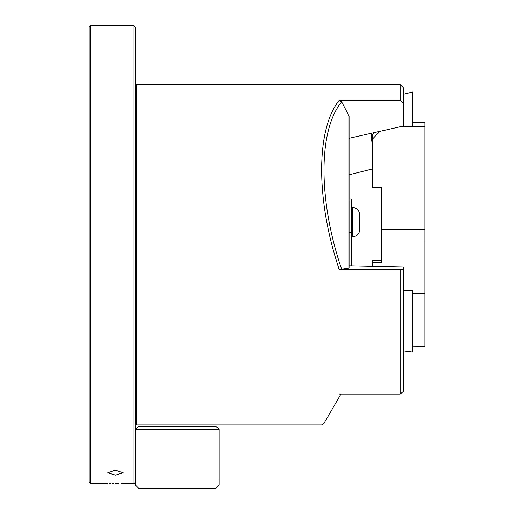 <?xml version="1.0" encoding="UTF-8"?>
<svg xmlns="http://www.w3.org/2000/svg" width="514" height="514" viewBox="0 0 514 514"><rect width="100%" height="100%" fill="white"/><g stroke="black" fill="none" stroke-linecap="round" stroke-linejoin="round"><path stroke-width="0.77" d="M135.548 85.42L136.473 84.495L136.473 424.866L321.603 424.866L323.923 423.53L340.923 394.09M339.092 100.436L341.669 101.875L349.057 116.023L349.057 268.012L339.092 269.509L334.563 254.681C315.802 189.891 317.652 127.176 339.092 100.436L400.11 100.436L400.11 84.495L136.473 84.495M339.092 394.09C315.879 434.947 315.879 434.947 339.092 394.09L400.11 394.09L400.11 269.509L339.092 269.509M403.207 391.552L400.11 394.09L403.207 391.552L403.207 267.049L349.057 265.873M400.11 84.495L403.207 87.586L403.207 103.243L400.11 100.436M349.057 138.298L403.207 126.058L403.207 103.243M403.207 269.24L400.11 269.509M341.669 101.875C318.121 129.984 318.121 200.473 341.669 269.375M115.438 475.135L107.702 472.816L115.438 470.194L123.174 472.816L115.438 475.135M113.922 483.533L112.521 483.546M111.063 483.571L110.073 483.59M109.848 483.597L108.942 483.623M115.438 483.526C105.454 483.668 105.454 483.668 115.438 483.526C125.416 483.668 125.416 483.668 115.438 483.526L118.393 483.546M135.548 482.113L134 483.661L134 25.7L135.548 27.248L135.548 479.016L219.092 479.016L219.092 485.203L216.002 488.3L138.645 488.3L135.548 485.203L135.548 429.505L219.092 429.505L219.092 479.016M90.682 483.661L89.134 482.113L89.134 27.248L90.682 25.7L90.682 483.661L107.702 483.661M122.306 483.629L121.073 483.597M349.057 198.982L351.223 198.982L351.223 232.251L349.057 232.251M351.223 265.918L351.223 232.251M349.057 174.799L372.264 169.01M372.264 138.941L371.224 135.767L371.975 133.12L371.024 138.054L372.264 143.419M403.207 94.325L412.491 92.012L412.491 126.528L401.177 126.521M381.549 260.81L372.264 260.81L372.264 262.243L381.549 262.243L381.549 229.514L424.866 229.514L424.866 346.68L412.491 346.879L412.491 290.628L403.207 290.641M374.494 132.548L372.264 134.784L372.264 139.243L379.917 131.321M372.264 139.243L372.264 187.694L381.549 187.694L381.549 229.514M412.491 126.457L424.866 126.457L424.866 229.514M412.491 122.403L424.866 122.403L424.866 126.457M412.491 352.013L403.207 350.856L412.491 352.013L412.491 346.879M381.549 262.243L381.549 255.953M412.491 293.398L424.866 293.398M381.549 240.976L424.866 240.976M372.264 262.243L372.264 266.374M135.548 429.505L138.645 426.414L216.002 426.414L219.092 429.505M359.729 216.169L359.729 229.552L359.729 216.169M351.223 207.489L352.398 207.489C356.851 207.926 359.299 210.367 359.729 214.826L359.729 216.85M359.729 214.826C359.299 210.367 356.851 207.926 352.398 207.489L352.398 236.89C356.851 236.453 359.299 234.005 359.729 229.552C359.299 234.005 356.851 236.453 352.398 236.89L351.223 236.89L352.398 236.89M135.548 423.941L136.473 424.866M134 25.7L90.682 25.7M134 483.661L123.174 483.661"/></g></svg>
